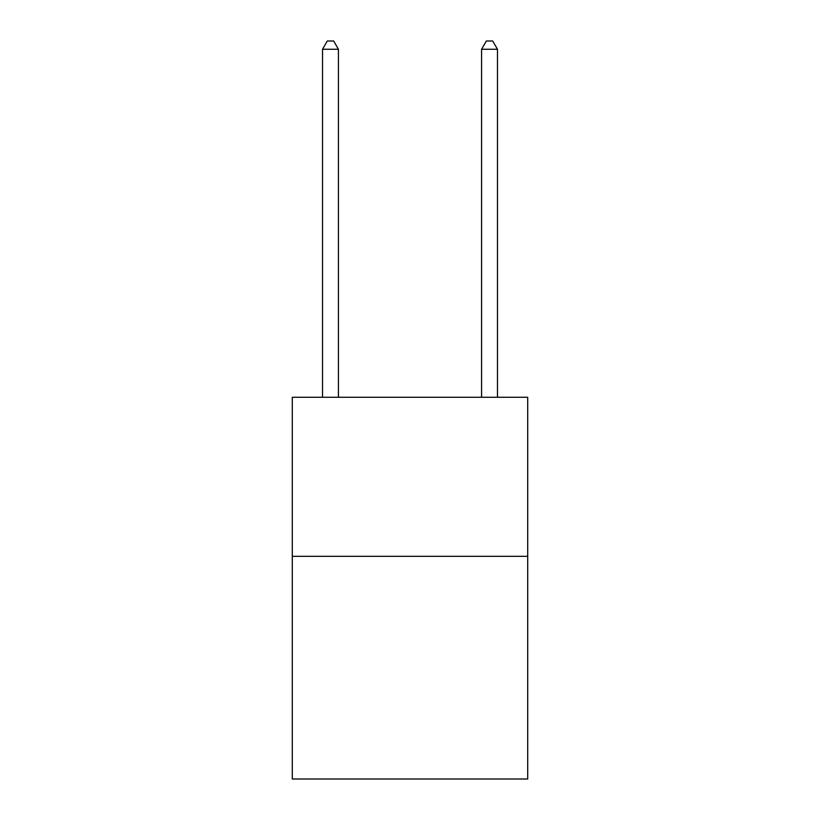 <?xml version="1.0" encoding="UTF-8"?>
<svg xmlns="http://www.w3.org/2000/svg" width="820" height="820" viewBox="0 0 820 820"><rect width="100%" height="100%" fill="white"/><g stroke="black" fill="none" stroke-linecap="round" stroke-linejoin="round"><path stroke-width="1.23" d="M527.701 556.329L527.701 779L292.299 779L292.299 397.28L527.701 397.28L527.701 556.329L292.299 556.329M338.424 397.28L338.424 49.272L322.526 49.272L322.526 397.28M322.526 49.272L327.293 41L333.658 41L338.424 49.272M497.473 397.28L497.473 49.272L481.576 49.272L481.576 397.28M481.576 49.272L486.342 41L492.707 41L497.473 49.272"/></g></svg>
